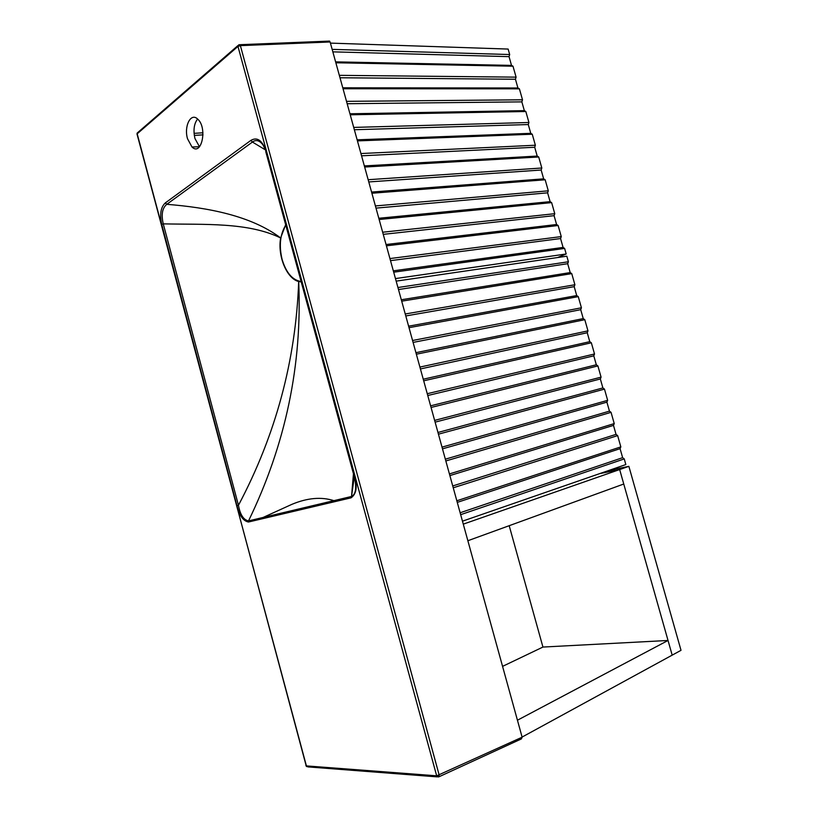 <?xml version="1.0" encoding="UTF-8"?>
<svg xmlns="http://www.w3.org/2000/svg" width="818" height="818" viewBox="0 0 818 818"><rect width="100%" height="100%" fill="white"/><g stroke="black" fill="none" stroke-linecap="round" stroke-linejoin="round"><path stroke-width="1.23" d="M415.922 352.67L583.244 318.591L580.719 309.674L581.424 307.783L412.569 340.503M413.09 342.415L580.719 309.674M416.352 354.214L584.798 319.685L583.244 318.591M442.487 448.837L606.905 402.149L607.651 400.339L442.017 447.129M445.83 460.953L611.046 412.333L609.451 411.137L606.905 402.149M445.34 459.184L609.451 411.137M449.869 475.585L613.49 425.38L614.236 423.591L449.419 473.929M453.244 487.784L617.641 435.605L616.036 434.378L613.49 425.38M452.732 485.953L616.036 434.378M423.254 379.215L589.778 341.668L587.242 332.732L587.968 330.861L419.9 367.077M420.421 368.938L587.242 332.732M423.693 380.81L591.342 342.783L589.778 341.668M408.611 326.188L576.721 295.564L574.195 286.658L574.901 284.746L405.237 313.989M405.779 315.952L574.195 286.658M409.02 327.67L578.265 296.627L576.721 295.564M437.967 432.466L602.886 387.936L600.34 378.969L601.077 377.139L434.624 420.391M435.115 422.149L600.34 378.969M438.438 434.184L604.471 389.112L602.886 387.936M457.272 502.385L620.075 448.653L620.831 446.884L456.833 500.78M460.667 514.665L624.246 458.918L622.631 457.671L620.075 448.653M460.145 512.774L622.631 457.671M427.763 395.513L593.786 355.83L594.512 353.979L427.262 393.703M431.055 407.466L597.897 365.922L596.322 364.777L593.786 355.83M430.605 405.82L596.322 364.777M401.311 299.756L570.207 272.578L567.692 263.693L568.387 261.76L397.937 287.527M398.489 289.541L567.692 263.693M401.699 301.177L571.751 273.621L570.207 272.578M584.798 319.685L587.968 330.861M591.342 342.783L594.512 353.979M597.897 365.922L601.077 377.139M604.471 389.112L607.651 400.339M611.046 412.333L614.236 423.591M617.641 435.605L620.831 446.884M624.246 458.918L625.842 464.563L462.467 521.178M396.168 281.136L566.813 256.198L568.387 261.76M571.751 273.621L574.901 284.746M578.265 296.627L581.424 307.783M350.227 114.796L525.821 111.504L524.338 110.645L521.853 101.872L522.508 99.796L346.515 101.35M349.951 113.784L524.338 110.645M347.169 103.722L521.853 101.872M376.004 208.12L547.61 192.823L548.295 190.819L375.401 205.942M379.143 219.5L551.629 202.619L550.115 201.657L547.61 192.823M378.806 218.263L550.115 201.657M383.243 234.357L554.083 215.666L554.768 213.682L382.66 232.23M386.413 245.819L558.121 225.502L556.588 224.51L554.083 215.666M386.055 244.521L556.588 224.51M354.358 129.735L528.275 124.551L528.929 122.495L353.713 127.414M357.435 140.89L532.252 134.224L530.77 133.334L528.275 124.551M357.139 139.827L530.77 133.334M339.991 77.761L515.442 79.244L516.086 77.148L339.327 75.338M343.039 88.753L519.399 88.835L517.927 87.996L515.442 79.244M342.773 87.802L517.927 87.996M371.893 193.242L545.166 179.776L543.653 178.845L541.158 170.021L541.823 168.007L368.151 179.715M371.566 192.066L543.653 178.845M368.765 181.933L541.158 170.021M390.513 260.645L560.565 238.549L561.26 236.586L389.941 258.57M393.693 272.189L564.614 248.427L563.081 247.414L560.565 238.549M393.325 270.84L563.081 247.414M364.654 167.036L538.704 156.974L537.201 156.064L534.706 147.26L535.371 145.226L360.922 153.539M364.347 165.911L537.201 156.064M361.556 155.809L534.706 147.26M335.861 62.771L512.988 66.197L511.516 65.389L509.041 56.646L509.675 54.53L332.159 49.377M335.605 61.871L511.516 65.389M332.844 51.851L509.041 56.646M330.431 43.109L508.131 49.07L509.675 54.53M564.614 248.427L566.189 253.979L395.462 278.58M538.704 156.974L541.823 168.007M512.988 66.197L516.086 77.148M532.252 134.224L535.371 145.226M558.121 225.502L561.26 236.586M545.166 179.776L548.295 190.819M551.629 202.619L554.768 213.682M519.399 88.835L522.508 99.796M525.821 111.504L528.929 122.495M557.539 257.558L566.189 253.979M467.865 540.729L623.756 484.021L619.666 469.552L463.285 524.144M599.594 473.663L619.666 469.552L672.181 655.136L668.03 640.474L517.436 720.218M509.195 525.698L542.937 647.058L502.569 666.373M522.088 737.069L681.016 650.32L628.868 466.332L619.666 469.552L606.087 472.334L615.3 469.133L615.064 468.305M542.937 647.058L668.03 640.474M628.868 466.332L615.3 469.133M605.852 471.495L606.087 472.334M187.526 138.774L191.995 147.005C201.657 156.667 207.731 127.547 197.619 119.039C190.798 112.199 183.784 126.309 187.526 138.774M197.588 119.019C193.999 123.733 193.12 130.246 194.96 138.539L199.5 146.78M301.198 281.545C292.558 280.216 286.198 272.885 282.138 259.551C278.846 245.789 280.063 234.285 285.819 225.032M328.652 41.074L330.114 41.974L522.129 737.202L521.363 738.93L439.092 776.722M285.697 224.613L280.646 237.956C247.915 222.026 204.531 224.776 163.263 223.866L238.457 505.268L236.985 505.677L161.729 224.408C159.582 214.244 160.788 207.066 165.348 202.884L250.891 140.389C257.22 136.739 262.261 140.318 266.014 151.115L354.01 475.115M265.196 149.755L252.435 142.046L166.78 204.316C207.557 207.578 250.942 215.543 280.646 237.956C277.414 255.911 286.719 278.652 298.682 281.525C302.363 364.705 285.635 444.491 248.519 520.913L351.075 496.577L351.065 497.835L248.478 522.017C243.161 520.994 239.326 515.544 236.985 505.677M248.478 522.017L248.519 520.913C243.508 519.88 240.155 514.675 238.457 505.268C275.778 434.859 295.85 360.278 298.682 281.525L301.31 281.965M355.625 485.217C356.014 491.137 354.644 494.88 351.536 496.465L353.458 473.806M266.014 151.115L263.007 144.95C259.5 140.348 255.973 139.377 252.435 142.046L250.891 140.389M165.348 202.884L166.78 204.316C162.291 208.048 161.115 214.561 163.263 223.866L161.729 224.408M238.805 44.837L239.858 44.704L240.38 45.634L439.205 775.208L438.53 776.977L436.669 775.822L237.966 46.411L137.189 133.804L306.208 765.893L436.669 775.822L522.129 737.202M354.266 476.833L351.536 496.465C353.079 496.608 354.388 494.604 355.462 490.452C356.096 486.7 355.554 481.608 353.836 475.176L265.738 151.534M437.374 776.885L307.926 766.895L305.922 765.75M330.114 41.974L240.38 45.634L237.966 46.411L238.989 44.673M354.204 475.084C357.619 486.373 356.576 493.949 351.065 497.835M138.16 132.219L137.035 134.132M194.081 133.354L202.946 132.782M203.017 134.847L194.316 135.42M191.995 147.005L199.428 146.729M263.161 517.426L291.985 504.307C307.415 497.876 321.372 496.659 333.877 500.647M306.576 766.589L137.025 134.091L137.158 133.078L237.915 45.593L239.858 44.704L329.603 41.094M263.222 517.416L333.805 500.667"/></g></svg>
